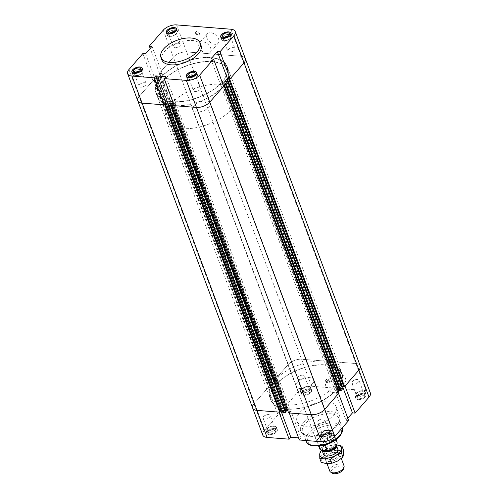 <?xml version="1.0" encoding="UTF-8"?>
<svg xmlns="http://www.w3.org/2000/svg" width="498" height="498" viewBox="0 0 498 498"><rect width="100%" height="100%" fill="white"/><g stroke="black" fill="none" stroke-linecap="round" stroke-linejoin="round"><path stroke-width="0.37" stroke-dasharray="2.49 1.87" d="M335.241 385.384A37.58 18.899 159.5 0 1 298.24 404.258A37.58 18.899 159.5 0 1 269.754 396.128A37.58 18.899 159.5 0 1 298.327 365.264A37.58 18.899 159.5 0 1 340.146 369.809A37.58 18.899 159.5 0 1 335.241 385.384M336.735 389.374A37.58 18.899 159.5 0 1 299.734 408.254A37.58 18.899 159.5 0 1 271.248 400.124A37.58 18.899 159.5 0 1 299.821 369.261A37.58 18.899 159.5 0 1 341.64 373.805A37.58 18.899 159.5 0 1 336.735 389.374M312.601 383.578A9.487 4.775 159.5 0 1 303.257 388.347A9.487 4.775 159.5 0 1 296.061 386.292A9.487 4.775 159.5 0 1 303.276 378.499A9.487 4.775 159.5 0 1 313.84 379.644A9.487 4.775 159.5 0 1 312.601 383.578M299.366 439.995L301.053 438.053L290.944 411.018L287.813 410.769L290.732 410.999L288.616 412.904M286.692 410.676L282.061 410.308L284.981 410.539L282.864 412.444M280.94 410.221L279.036 412.139M301.053 438.053L298.57 437.86M280.667 415.102L270.557 388.06L277.006 380.665L274.33 380.453L288.249 364.48A10.134 5.098 159.5 0 1 301.57 359.22L355.908 363.546A10.134 5.098 159.5 0 1 360.247 365.912A10.134 5.098 -20.5 0 0 355.908 363.546L301.57 359.22A10.134 5.098 -20.5 0 0 288.249 364.48L273.925 380.914L276.869 380.821L274.323 383.74L271.914 383.217L270.296 385.079L273.24 384.985L270.694 387.905L268.285 387.382L253.961 403.816L267.88 387.849L277.99 414.89L280.667 415.102L287.116 407.706L277.006 380.665M287.116 407.706L284.439 407.489L274.33 380.453M270.557 388.06L267.88 387.849M342.394 386.037L345.008 386.081M347.809 418.22L345.992 420.306L335.882 393.264L338.559 393.476M345.992 420.306L348.668 420.517M290.944 411.018L289.257 412.954M277.99 414.89L264.071 430.857A10.134 5.098 -20.5 0 0 262.751 435.059M370.356 392.953A10.134 5.098 -20.5 0 0 366.018 390.588L311.68 386.261A10.134 5.098 -20.5 0 0 298.358 391.521L284.439 407.489M333.38 415.344A20.879 10.502 -20.5 0 0 336.106 406.692A20.879 10.502 -20.5 0 0 312.875 404.171A20.879 10.502 -20.5 0 0 297.001 421.314A20.879 10.502 -20.5 0 0 312.825 425.834A20.879 10.502 -20.5 0 0 333.38 415.344M267.706 431.193A5.503 2.77 -20.5 0 0 266.99 433.478A5.503 2.77 -20.5 0 0 273.109 434.144A5.503 2.77 -20.5 0 0 277.299 429.625A5.503 2.77 -20.5 0 0 273.128 428.429A5.503 2.77 -20.5 0 0 267.706 431.193M302.068 391.77A5.503 2.77 -20.5 0 0 301.346 394.049A5.503 2.77 -20.5 0 0 307.471 394.715A5.503 2.77 -20.5 0 0 311.661 390.195A5.503 2.77 -20.5 0 0 307.484 389.006A5.503 2.77 -20.5 0 0 302.068 391.77M356.524 396.109A5.503 2.77 -20.5 0 0 355.809 398.388A5.503 2.77 -20.5 0 0 361.934 399.054A5.503 2.77 -20.5 0 0 366.117 394.534A5.503 2.77 -20.5 0 0 361.946 393.339A5.503 2.77 -20.5 0 0 356.524 396.109M322.169 435.532A5.503 2.77 -20.5 0 0 321.447 437.81A5.503 2.77 -20.5 0 0 327.572 438.477A5.503 2.77 -20.5 0 0 331.761 433.957A5.503 2.77 -20.5 0 0 327.584 432.768A5.503 2.77 -20.5 0 0 322.169 435.532M326.072 380.846A2.085 1.32 -138.9 0 0 327.622 382.458A2.085 1.32 -138.9 0 0 329.327 382.352A2.085 1.32 -138.9 0 0 328.624 379.98A2.085 1.32 -138.9 0 0 326.184 379.607A2.085 1.32 -138.9 0 0 326.072 380.846M325.686 381.287A2.085 1.32 41.1 0 1 325.792 380.049A2.085 1.32 41.1 0 1 328.238 380.428A2.085 1.32 41.1 0 1 328.941 382.794A2.085 1.32 41.1 0 1 327.236 382.9A2.085 1.32 41.1 0 1 325.686 381.287M333.828 377.291A7.171 4.544 -138.9 0 0 339.163 382.831A7.171 4.544 -138.9 0 0 345.014 382.464A7.171 4.544 -138.9 0 0 342.593 374.328A7.171 4.544 -138.9 0 0 334.202 373.039A7.171 4.544 -138.9 0 0 333.828 377.291M325.91 386.373A7.171 4.544 41.1 0 1 326.283 382.115A7.171 4.544 41.1 0 1 334.681 383.404A7.171 4.544 41.1 0 1 337.102 391.546A7.171 4.544 41.1 0 1 331.245 391.914A7.171 4.544 41.1 0 1 325.91 386.373M224.76 81.666L339.642 388.944L341.734 386.548L338.565 390.183M210.884 58.945L220.994 85.986L222.811 83.901L221.131 85.83L336.013 393.109L338.105 390.712L335.882 393.264M269.686 417.044A3.797 1.911 159.5 0 1 265.951 418.949A3.797 1.911 159.5 0 1 263.075 418.127A3.797 1.911 159.5 0 1 263.567 416.558A3.797 1.911 159.5 0 1 265.098 415.4A3.797 1.911 159.5 0 1 266.866 414.734A3.797 1.911 159.5 0 1 270.184 415.469A3.797 1.911 159.5 0 1 269.686 417.044M267.874 428.23A3.872 1.948 159.5 0 1 271.684 426.282A3.872 1.948 159.5 0 1 274.622 427.122A3.872 1.948 159.5 0 1 271.678 430.303A3.872 1.948 159.5 0 1 267.37 429.83A3.872 1.948 159.5 0 1 267.874 428.23M274.056 428.722A3.797 1.911 159.5 0 1 270.314 430.627A3.797 1.911 159.5 0 1 267.438 429.805A3.797 1.911 159.5 0 1 270.327 426.686A3.797 1.911 159.5 0 1 274.547 427.147A3.797 1.911 159.5 0 1 274.056 428.722M269.02 431.299A3.872 1.948 -20.5 0 0 268.515 432.905A3.872 1.948 -20.5 0 0 272.823 433.372A3.872 1.948 -20.5 0 0 275.768 430.191A3.872 1.948 -20.5 0 0 272.836 429.357A3.872 1.948 -20.5 0 0 269.02 431.299M358.51 381.954A3.797 1.911 159.5 0 1 354.769 383.858A3.797 1.911 159.5 0 1 351.893 383.043A3.797 1.911 159.5 0 1 352.391 381.468A3.797 1.911 159.5 0 1 353.916 380.31A3.797 1.911 159.5 0 1 355.684 379.65A3.797 1.911 159.5 0 1 359.002 380.379A3.797 1.911 159.5 0 1 358.51 381.954M356.693 393.14A3.872 1.948 159.5 0 1 360.508 391.191A3.872 1.948 159.5 0 1 363.44 392.032A3.872 1.948 159.5 0 1 360.496 395.213A3.872 1.948 159.5 0 1 356.188 394.746A3.872 1.948 159.5 0 1 356.693 393.14M362.874 393.632A3.797 1.911 159.5 0 1 359.139 395.537A3.797 1.911 159.5 0 1 356.257 394.715A3.797 1.911 159.5 0 1 359.145 391.596A3.797 1.911 159.5 0 1 363.372 392.057A3.797 1.911 159.5 0 1 362.874 393.632M357.844 396.209A3.872 1.948 -20.5 0 0 357.34 397.815A3.872 1.948 -20.5 0 0 361.648 398.282A3.872 1.948 -20.5 0 0 364.592 395.101A3.872 1.948 -20.5 0 0 361.654 394.267A3.872 1.948 -20.5 0 0 357.844 396.209M304.048 377.615A3.797 1.911 159.5 0 1 300.313 379.526A3.797 1.911 159.5 0 1 297.431 378.704A3.797 1.911 159.5 0 1 297.929 377.129A3.797 1.911 159.5 0 1 299.46 375.971A3.797 1.911 159.5 0 1 301.222 375.311A3.797 1.911 159.5 0 1 304.546 376.046A3.797 1.911 159.5 0 1 304.048 377.615M302.236 388.801A3.872 1.948 159.5 0 1 306.046 386.859A3.872 1.948 159.5 0 1 308.978 387.693A3.872 1.948 159.5 0 1 306.033 390.874A3.872 1.948 159.5 0 1 301.726 390.407A3.872 1.948 159.5 0 1 302.236 388.801M308.411 389.293A3.797 1.911 159.5 0 1 304.676 391.204A3.797 1.911 159.5 0 1 301.8 390.382A3.797 1.911 159.5 0 1 304.683 387.263A3.797 1.911 159.5 0 1 308.909 387.718A3.797 1.911 159.5 0 1 308.411 389.293M303.382 391.876A3.872 1.948 -20.5 0 0 302.877 393.476A3.872 1.948 -20.5 0 0 307.185 393.949A3.872 1.948 -20.5 0 0 310.13 390.768A3.872 1.948 -20.5 0 0 307.191 389.928A3.872 1.948 -20.5 0 0 303.382 391.876M324.148 421.383A3.797 1.911 159.5 0 1 320.413 423.288A3.797 1.911 159.5 0 1 317.531 422.466A3.797 1.911 159.5 0 1 318.029 420.891A3.797 1.911 159.5 0 1 319.56 419.733A3.797 1.911 159.5 0 1 321.322 419.073A3.797 1.911 159.5 0 1 324.646 419.808A3.797 1.911 159.5 0 1 324.148 421.383M322.337 432.563A3.872 1.948 159.5 0 1 326.146 430.621A3.872 1.948 159.5 0 1 329.078 431.455A3.872 1.948 159.5 0 1 326.134 434.636A3.872 1.948 159.5 0 1 321.826 434.169A3.872 1.948 159.5 0 1 322.337 432.563M328.512 433.055A3.797 1.911 159.5 0 1 324.777 434.966A3.797 1.911 159.5 0 1 321.901 434.144A3.797 1.911 159.5 0 1 324.783 431.025A3.797 1.911 159.5 0 1 329.01 431.486A3.797 1.911 159.5 0 1 328.512 433.055M323.482 435.638A3.872 1.948 -20.5 0 0 322.978 437.244A3.872 1.948 -20.5 0 0 327.286 437.711A3.872 1.948 -20.5 0 0 330.23 434.53A3.872 1.948 -20.5 0 0 327.292 433.69A3.872 1.948 -20.5 0 0 323.482 435.638M321.403 433.086A5.316 2.671 159.5 0 1 326.632 430.415A5.316 2.671 159.5 0 1 330.66 431.567A5.316 2.671 159.5 0 1 326.62 435.931A5.316 2.671 159.5 0 1 320.706 435.289A5.316 2.671 159.5 0 1 321.403 433.086M322.318 435.545A5.316 2.671 159.5 0 1 327.553 432.874A5.316 2.671 159.5 0 1 331.581 434.026A5.316 2.671 159.5 0 1 327.541 438.389A5.316 2.671 159.5 0 1 321.627 437.748A5.316 2.671 159.5 0 1 322.318 435.545M321.247 433.073A5.503 2.77 159.5 0 1 326.669 430.309A5.503 2.77 159.5 0 1 330.84 431.498A5.503 2.77 159.5 0 1 326.657 436.024A5.503 2.77 159.5 0 1 320.531 435.358A5.503 2.77 159.5 0 1 321.247 433.073M355.759 393.663A5.316 2.671 159.5 0 1 360.994 390.992A5.316 2.671 159.5 0 1 365.022 392.138A5.316 2.671 159.5 0 1 360.982 396.508A5.316 2.671 159.5 0 1 355.068 395.86A5.316 2.671 159.5 0 1 355.759 393.663M356.68 396.122A5.316 2.671 159.5 0 1 361.915 393.451A5.316 2.671 159.5 0 1 365.943 394.597A5.316 2.671 159.5 0 1 361.903 398.966A5.316 2.671 159.5 0 1 355.989 398.319A5.316 2.671 159.5 0 1 356.68 396.122M355.609 393.65A5.503 2.77 159.5 0 1 361.025 390.88A5.503 2.77 159.5 0 1 365.202 392.075A5.503 2.77 159.5 0 1 361.013 396.595A5.503 2.77 159.5 0 1 354.887 395.929A5.503 2.77 159.5 0 1 355.609 393.65M301.302 389.324A5.316 2.671 159.5 0 1 306.531 386.653A5.316 2.671 159.5 0 1 310.559 387.805A5.316 2.671 159.5 0 1 306.519 392.169A5.316 2.671 159.5 0 1 300.605 391.528A5.316 2.671 159.5 0 1 301.302 389.324M302.218 391.783A5.316 2.671 159.5 0 1 307.453 389.112A5.316 2.671 159.5 0 1 311.48 390.264A5.316 2.671 159.5 0 1 307.44 394.628A5.316 2.671 159.5 0 1 301.527 393.986A5.316 2.671 159.5 0 1 302.218 391.783M301.147 389.312A5.503 2.77 159.5 0 1 306.569 386.548A5.503 2.77 159.5 0 1 310.74 387.737A5.503 2.77 159.5 0 1 306.556 392.256A5.503 2.77 159.5 0 1 300.431 391.59A5.503 2.77 159.5 0 1 301.147 389.312M266.94 428.747A5.316 2.671 159.5 0 1 272.169 426.083A5.316 2.671 159.5 0 1 276.203 427.228A5.316 2.671 159.5 0 1 272.157 431.592A5.316 2.671 159.5 0 1 266.243 430.951A5.316 2.671 159.5 0 1 266.94 428.747M267.862 431.206A5.316 2.671 159.5 0 1 273.091 428.535A5.316 2.671 159.5 0 1 277.118 429.687A5.316 2.671 159.5 0 1 273.078 434.051A5.316 2.671 159.5 0 1 267.165 433.409A5.316 2.671 159.5 0 1 267.862 431.206M266.785 428.741A5.503 2.77 159.5 0 1 272.207 425.971A5.503 2.77 159.5 0 1 276.378 427.166A5.503 2.77 159.5 0 1 272.194 431.685A5.503 2.77 159.5 0 1 266.069 431.019A5.503 2.77 159.5 0 1 266.785 428.741M332.247 436.124A9.487 4.775 -20.5 0 0 333.486 432.189A9.487 4.775 -20.5 0 0 326.29 430.135A9.487 4.775 -20.5 0 0 316.946 434.903A9.487 4.775 -20.5 0 0 315.707 438.838A9.487 4.775 -20.5 0 0 322.903 440.892A9.487 4.775 -20.5 0 0 332.247 436.124M337.059 425.18A20.879 10.502 -20.5 0 0 338.273 423.617A20.879 10.502 -20.5 0 0 339.785 416.527A20.879 10.502 -20.5 0 0 316.554 414A20.879 10.502 -20.5 0 0 300.674 431.15A20.879 10.502 -20.5 0 0 306.469 435.507A20.879 10.502 -20.5 0 0 337.059 425.18M336.293 426.307A19.36 9.736 -20.5 0 0 337.42 424.862A19.36 9.736 -20.5 0 0 338.821 418.289A19.36 9.736 -20.5 0 0 317.282 415.948A19.36 9.736 -20.5 0 0 302.56 431.847A19.36 9.736 -20.5 0 0 307.932 435.887A19.36 9.736 -20.5 0 0 336.293 426.307M222.152 82.12A37.96 19.092 159.5 0 1 184.783 101.194A37.96 19.092 159.5 0 1 156.005 92.983A37.96 19.092 159.5 0 1 184.87 61.802A37.96 19.092 159.5 0 1 227.113 66.396A37.96 19.092 159.5 0 1 222.152 82.12M337.04 389.399A37.96 19.092 -20.5 0 0 341.995 373.668A37.96 19.092 -20.5 0 0 313.217 365.457A37.96 19.092 -20.5 0 0 275.848 384.531A37.96 19.092 -20.5 0 0 270.887 400.255A37.96 19.092 -20.5 0 0 299.665 408.472A37.96 19.092 -20.5 0 0 337.04 389.399M142.882 53.529L152.992 80.57L139.079 96.544L153.403 80.103L155.806 80.632L158.358 77.707L273.24 384.985M155.806 80.632L270.694 387.905M174.163 105.122L175.844 103.721L290.732 410.999M175.844 103.721L173.572 103.54L176.062 103.74L165.952 76.698M229.049 78.883L343.937 386.162L343.664 386.473M343.539 386.131L343.937 386.162M221.131 85.83L222.874 85.967L337.762 393.246L336.013 393.109M222.874 85.967L223.141 85.662L338.03 392.941L337.762 393.246M223.141 85.662L223.478 85.687M338.964 393.009L338.03 392.941M174.319 104.947L289.201 412.226M174.748 104.985L289.631 412.263M170.092 103.26L284.981 410.539M164.956 104.207L279.839 411.479L280.131 411.149M280.268 411.516L279.839 411.479M128.97 69.502L253.961 403.816A10.134 5.098 -20.5 0 0 252.642 408.018M153.403 80.103L268.285 387.382M154.336 80.178L269.219 387.456M154.063 80.489L268.951 387.768M158.358 77.707L155.407 77.8L157.032 75.945L159.435 76.468L274.323 383.74M159.435 76.468L161.987 73.542L276.869 380.821M161.987 73.542L160.238 73.405L275.126 380.677M160.238 73.405L159.97 73.71L274.859 380.989M159.97 73.71L159.036 73.642L273.925 380.914M159.036 73.642L173.36 57.202A10.134 5.098 159.5 0 1 186.682 51.941L241.02 56.268A10.134 5.098 159.5 0 1 245.358 58.633A10.134 5.098 -20.5 0 0 241.02 56.268L186.682 51.941A10.134 5.098 -20.5 0 0 173.36 57.202L159.441 73.175L150.191 48.431M225.42 83.048L340.308 390.326L340.041 390.631M339.91 390.295L340.308 390.326M226.503 81.809L341.391 389.081L339.642 388.944M226.771 81.498L341.659 388.776L341.391 389.081M342.593 388.851L341.659 388.776M168.567 104.493L283.449 411.771M168.996 104.524L283.879 411.802M170.708 104.661L285.591 411.939L285.883 411.603M286.02 411.971L285.591 411.939M157.692 76.325L272.58 383.603M157.959 76.013L272.848 383.292M156.609 77.57L271.497 384.842M156.341 77.875L271.229 385.153M155.407 77.8L270.296 385.079M271.914 383.217L157.032 75.945M162.759 81.267A37.58 18.899 -20.5 0 0 157.854 96.842A37.58 18.899 -20.5 0 0 199.673 101.387A37.58 18.899 -20.5 0 0 228.246 70.523A37.58 18.899 -20.5 0 0 199.76 62.387A37.58 18.899 -20.5 0 0 162.759 81.267M161.265 77.277A37.58 18.899 -20.5 0 0 156.36 92.846A37.58 18.899 -20.5 0 0 198.179 97.39A37.58 18.899 -20.5 0 0 226.752 66.527A37.58 18.899 -20.5 0 0 198.266 58.397A37.58 18.899 -20.5 0 0 161.265 77.277M152.008 46.345L162.118 73.387L155.675 80.782L145.559 53.747M162.118 73.387L159.441 73.175M152.992 80.57L155.675 80.782M220.994 85.986L223.67 86.198M174.368 105.676L176.062 103.74M139.079 96.544A10.134 5.098 -20.5 0 0 137.753 100.739M161.894 59.959A20.879 10.502 159.5 0 1 177.767 42.809A20.879 10.502 159.5 0 1 200.999 45.337M196.019 33.005A2.085 1.32 -138.9 0 0 197.575 34.623A2.085 1.32 -138.9 0 0 199.275 34.511A2.085 1.32 -138.9 0 0 198.571 32.146A2.085 1.32 -138.9 0 0 196.131 31.772A2.085 1.32 -138.9 0 0 196.019 33.005M195.633 33.453A2.085 1.32 41.1 0 1 195.745 32.214A2.085 1.32 41.1 0 1 198.185 32.588A2.085 1.32 41.1 0 1 198.889 34.953A2.085 1.32 41.1 0 1 197.189 35.065A2.085 1.32 41.1 0 1 195.633 33.453M206.994 38.053A7.171 4.544 -138.9 0 0 212.329 43.6A7.171 4.544 -138.9 0 0 218.18 43.226A7.171 4.544 -138.9 0 0 215.759 35.09A7.171 4.544 -138.9 0 0 207.367 33.802A7.171 4.544 -138.9 0 0 206.994 38.053M199.076 47.136A7.171 4.544 41.1 0 1 199.449 42.884A7.171 4.544 41.1 0 1 207.84 44.173A7.171 4.544 41.1 0 1 210.268 52.309A7.171 4.544 41.1 0 1 204.41 52.676A7.171 4.544 41.1 0 1 199.076 47.136M139.49 84.697A3.797 1.911 159.5 0 1 143.231 82.793A3.797 1.911 159.5 0 1 146.107 83.608A3.797 1.911 159.5 0 1 144.084 86.341A3.797 1.911 159.5 0 1 142.316 87.001A3.797 1.911 159.5 0 1 138.998 86.272A3.797 1.911 159.5 0 1 139.49 84.697M139.565 70.996A3.872 1.948 159.5 0 1 141.812 71.905A3.872 1.948 159.5 0 1 138.867 75.086A3.872 1.948 159.5 0 1 134.56 74.619A3.872 1.948 159.5 0 1 135.064 73.013A3.872 1.948 159.5 0 1 135.655 72.459M139.508 71.04A3.797 1.911 159.5 0 1 141.743 71.936A3.797 1.911 159.5 0 1 141.245 73.505A3.797 1.911 159.5 0 1 137.51 75.416A3.797 1.911 159.5 0 1 134.628 74.594A3.797 1.911 159.5 0 1 135.126 73.019A3.797 1.911 159.5 0 1 135.73 72.453M228.314 49.607A3.797 1.911 159.5 0 1 232.049 47.702A3.797 1.911 159.5 0 1 234.925 48.524A3.797 1.911 159.5 0 1 232.902 51.25A3.797 1.911 159.5 0 1 231.134 51.917A3.797 1.911 159.5 0 1 227.816 51.182A3.797 1.911 159.5 0 1 228.314 49.607M228.389 35.906A3.872 1.948 159.5 0 1 230.63 36.821A3.872 1.948 159.5 0 1 227.686 39.996A3.872 1.948 159.5 0 1 223.378 39.529A3.872 1.948 159.5 0 1 223.888 37.929A3.872 1.948 159.5 0 1 224.48 37.369M228.327 35.956A3.797 1.911 159.5 0 1 230.562 36.846A3.797 1.911 159.5 0 1 230.064 38.421A3.797 1.911 159.5 0 1 226.329 40.326A3.797 1.911 159.5 0 1 223.453 39.504A3.797 1.911 159.5 0 1 223.944 37.929A3.797 1.911 159.5 0 1 224.554 37.362M173.852 45.268A3.797 1.911 159.5 0 1 177.587 43.363A3.797 1.911 159.5 0 1 180.469 44.185A3.797 1.911 159.5 0 1 178.44 46.918A3.797 1.911 159.5 0 1 176.678 47.578A3.797 1.911 159.5 0 1 173.354 46.843A3.797 1.911 159.5 0 1 173.852 45.268M173.927 31.573A3.872 1.948 159.5 0 1 176.174 32.482A3.872 1.948 159.5 0 1 173.229 35.663A3.872 1.948 159.5 0 1 168.922 35.196A3.872 1.948 159.5 0 1 169.426 33.59A3.872 1.948 159.5 0 1 170.017 33.03M173.864 31.617A3.797 1.911 159.5 0 1 176.099 32.507A3.797 1.911 159.5 0 1 175.607 34.082A3.797 1.911 159.5 0 1 171.866 35.987A3.797 1.911 159.5 0 1 168.99 35.165A3.797 1.911 159.5 0 1 169.488 33.596A3.797 1.911 159.5 0 1 170.092 33.03M193.952 89.036A3.797 1.911 159.5 0 1 197.687 87.125A3.797 1.911 159.5 0 1 200.57 87.947A3.797 1.911 159.5 0 1 198.54 90.68A3.797 1.911 159.5 0 1 196.778 91.339A3.797 1.911 159.5 0 1 193.454 90.605A3.797 1.911 159.5 0 1 193.952 89.036M194.027 75.335A3.872 1.948 159.5 0 1 196.274 76.244A3.872 1.948 159.5 0 1 193.33 79.425A3.872 1.948 159.5 0 1 189.022 78.958A3.872 1.948 159.5 0 1 189.526 77.352A3.872 1.948 159.5 0 1 190.118 76.798M193.965 75.379A3.797 1.911 159.5 0 1 196.2 76.269A3.797 1.911 159.5 0 1 195.708 77.844A3.797 1.911 159.5 0 1 191.967 79.748A3.797 1.911 159.5 0 1 189.091 78.927A3.797 1.911 159.5 0 1 189.589 77.358A3.797 1.911 159.5 0 1 190.192 76.792M188.132 76.642A5.316 2.671 159.5 0 1 193.367 73.978A5.316 2.671 159.5 0 1 197.395 75.123A5.316 2.671 159.5 0 1 193.355 79.487A5.316 2.671 159.5 0 1 187.441 78.846A5.316 2.671 159.5 0 1 188.132 76.642M187.983 76.63A5.503 2.77 159.5 0 1 193.398 73.866A5.503 2.77 159.5 0 1 197.569 75.061A5.503 2.77 159.5 0 1 193.386 79.58A5.503 2.77 159.5 0 1 187.26 78.914A5.503 2.77 159.5 0 1 187.983 76.63M222.494 37.219A5.316 2.671 159.5 0 1 227.723 34.549A5.316 2.671 159.5 0 1 231.757 35.7A5.316 2.671 159.5 0 1 227.711 40.064A5.316 2.671 159.5 0 1 221.797 39.423A5.316 2.671 159.5 0 1 222.494 37.219M222.338 37.207A5.503 2.77 159.5 0 1 227.76 34.443A5.503 2.77 159.5 0 1 231.931 35.632A5.503 2.77 159.5 0 1 227.748 40.151A5.503 2.77 159.5 0 1 221.622 39.485A5.503 2.77 159.5 0 1 222.338 37.207M168.031 32.88A5.316 2.671 159.5 0 1 173.267 30.21A5.316 2.671 159.5 0 1 177.294 31.362A5.316 2.671 159.5 0 1 173.254 35.725A5.316 2.671 159.5 0 1 167.34 35.084A5.316 2.671 159.5 0 1 168.031 32.88M167.882 32.868A5.503 2.77 159.5 0 1 173.298 30.104A5.503 2.77 159.5 0 1 177.469 31.293A5.503 2.77 159.5 0 1 173.285 35.819A5.503 2.77 159.5 0 1 167.16 35.153A5.503 2.77 159.5 0 1 167.882 32.868M133.669 72.31A5.316 2.671 159.5 0 1 138.905 69.639A5.316 2.671 159.5 0 1 142.932 70.791A5.316 2.671 159.5 0 1 138.892 75.154A5.316 2.671 159.5 0 1 132.978 74.507A5.316 2.671 159.5 0 1 133.669 72.31M133.52 72.297A5.503 2.77 159.5 0 1 138.936 69.533A5.503 2.77 159.5 0 1 143.113 70.722A5.503 2.77 159.5 0 1 138.923 75.242A5.503 2.77 159.5 0 1 132.798 74.576A5.503 2.77 159.5 0 1 133.52 72.297M343.576 468.817A6.493 3.268 -20.5 0 0 340.769 466.14A6.493 3.268 -20.5 0 0 333.162 468.624A6.493 3.268 -20.5 0 0 332.116 473.1M329.776 471.052A7.595 3.816 159.5 0 1 332.82 466.178A7.595 3.816 159.5 0 1 340.75 463.962A7.595 3.816 159.5 0 1 344 465.736M321.926 450.055A7.595 3.816 159.5 0 1 325.045 445.206A7.595 3.816 159.5 0 1 332.919 443.027A7.595 3.816 159.5 0 1 336.169 444.801A7.595 3.816 159.5 0 1 336.287 445.28M335.49 446.252A7.022 3.53 -20.5 0 0 335.54 444.733A7.022 3.53 -20.5 0 0 332.533 443.096A7.022 3.53 -20.5 0 0 325.2 445.137A7.022 3.53 -20.5 0 0 322.387 449.65A7.022 3.53 -20.5 0 0 322.636 450.111M319.299 446.14L318.77 444.733L324.242 445.243M318.77 444.733L325.368 445.262M333.865 435.513L330.884 434.256L327.267 434.991L333.865 435.513L335.82 440.736L329.222 440.213A9.3 4.675 -20.5 0 0 319.56 448.605M327.267 434.991L329.222 440.213M336.984 442.087A9.3 4.675 -20.5 0 0 335.82 440.736M330.703 433.777A9.3 4.675 -20.5 0 0 320.992 436.485A9.3 4.675 -20.5 0 0 317.263 442.461A9.3 4.675 -20.5 0 0 318.322 443.743A9.3 4.675 -20.5 0 0 327.609 443.581A9.3 4.675 -20.5 0 0 334.731 437.605A9.3 4.675 -20.5 0 0 334.687 435.943A9.3 4.675 -20.5 0 0 330.703 433.777M331.842 441.247A7.022 3.53 -20.5 0 0 324.509 443.295A7.022 3.53 -20.5 0 0 321.696 447.808A7.022 3.53 -20.5 0 0 329.508 448.654A7.022 3.53 -20.5 0 0 334.849 442.89A7.022 3.53 -20.5 0 0 331.842 441.247M330.703 433.397A9.487 4.775 -20.5 0 0 320.793 436.167A9.487 4.775 -20.5 0 0 316.983 442.261A9.487 4.775 -20.5 0 0 318.066 443.569A9.487 4.775 -20.5 0 0 327.547 443.407A9.487 4.775 -20.5 0 0 334.805 437.306A9.487 4.775 -20.5 0 0 334.762 435.613A9.487 4.775 -20.5 0 0 330.703 433.397M206.377 100.882A9.487 4.775 -20.5 0 0 196.467 103.646A9.487 4.775 -20.5 0 0 192.664 109.741A9.487 4.775 -20.5 0 0 203.221 110.892A9.487 4.775 -20.5 0 0 210.442 103.098A9.487 4.775 -20.5 0 0 206.377 100.882M220.857 84.268A37.96 19.092 -20.5 0 0 181.216 95.336A37.96 19.092 -20.5 0 0 165.996 119.713A37.96 19.092 -20.5 0 0 208.239 124.301A37.96 19.092 -20.5 0 0 237.104 93.126A37.96 19.092 -20.5 0 0 220.857 84.268M212.353 61.534A37.96 19.092 -20.5 0 0 172.713 72.596A37.96 19.092 -20.5 0 0 157.499 96.973A37.96 19.092 -20.5 0 0 199.735 101.567A37.96 19.092 -20.5 0 0 228.601 70.386A37.96 19.092 -20.5 0 0 212.353 61.534M325.35 451.823A6.835 3.436 159.5 0 1 332.079 448.387A6.835 3.436 159.5 0 1 337.258 449.868A6.835 3.436 159.5 0 1 336.76 452.19A6.835 3.436 159.5 0 1 326.352 456.081A6.835 3.436 159.5 0 1 324.459 454.655A6.835 3.436 159.5 0 1 325.35 451.823M337.376 448.032A7.781 3.916 -20.5 0 0 331.145 447.241A7.781 3.916 -20.5 0 0 324.298 450.995A7.781 3.916 -20.5 0 0 323.158 453.348M326.8 455.701A6.835 3.436 159.5 0 1 337.221 452.445A6.835 3.436 159.5 0 1 338.708 453.746A6.835 3.436 159.5 0 1 337.812 456.579A6.835 3.436 159.5 0 1 331.089 460.009A6.835 3.436 159.5 0 1 325.91 458.534A6.835 3.436 159.5 0 1 326.178 456.573A6.835 3.436 159.5 0 1 326.8 455.701M321.889 450.049L325.518 447.534L331.369 445.249L336.555 444.863A11.386 5.727 -20.5 0 0 336.362 444.845A11.386 5.727 -20.5 0 0 325.518 447.534A11.386 5.727 -20.5 0 0 321.963 450.155M338.908 457.525A7.781 3.916 -20.5 0 0 338.229 452.819A7.781 3.916 -20.5 0 0 325.655 457.525A7.781 3.916 -20.5 0 0 329.39 461.59A7.781 3.916 -20.5 0 0 338.908 457.525M343.483 454.332A11.386 5.727 159.5 0 1 337.694 460.98A11.386 5.727 159.5 0 1 326.844 463.669A11.386 5.727 159.5 0 1 321.795 459.71A11.386 5.727 159.5 0 1 327.584 453.068A11.386 5.727 159.5 0 1 338.428 450.379A11.386 5.727 159.5 0 1 343.483 454.332M343.421 449.974L338.428 450.379L332.82 449.134L327.584 453.068L321.733 455.359L321.795 459.71L321.241 462.424M320.276 451.474L321.733 455.359M331.369 445.249L332.82 449.134M253.961 403.816L264.071 430.857M163.251 30.166L298.358 391.521M176.572 24.9L311.68 386.261M366.018 390.588L230.91 29.226M338.976 436.659A17.841 8.976 -20.5 0 0 325.262 425.927A17.841 8.976 -20.5 0 0 309.551 443.955A17.841 8.976 -20.5 0 0 338.976 436.659M338.821 418.289L342.356 427.757A19.36 9.736 -20.5 0 0 342.269 427.508A19.36 9.736 -20.5 0 0 320.724 425.161A19.36 9.736 -20.5 0 0 306.002 441.066M341.64 373.805L340.146 369.809M271.248 400.124L269.754 396.128M329.327 382.352L328.941 382.794M326.184 379.607L325.792 380.049M345.014 382.464L337.102 391.546M334.202 373.039L326.283 382.115M265.098 415.4L266.866 414.734M268.515 432.905L267.37 429.83M275.768 430.191L274.622 427.122M267.438 429.805L263.075 418.127M274.547 427.147L270.184 415.469M353.916 380.31L355.684 379.65M357.34 397.815L356.188 394.746M364.592 395.107L363.44 392.032M356.257 394.715L351.893 383.043M363.372 392.057L359.002 380.379M299.46 375.971L301.222 375.311M302.877 393.476L301.726 390.407M310.13 390.768L308.978 387.693M301.8 390.382L297.431 378.704M308.909 387.718L304.546 376.046M319.56 419.733L321.322 419.073M322.978 437.244L321.826 434.169M330.23 434.53L329.078 431.455M321.901 434.144L317.531 422.466M329.01 431.486L324.646 419.808M331.581 434.026L330.66 431.567M321.627 437.748L320.706 435.289M331.761 433.957L330.84 431.498M321.447 437.81L320.531 435.358M365.943 394.597L365.022 392.138M355.989 398.319L355.068 395.86M366.117 394.534L365.202 392.075M355.809 398.388L354.887 395.929M311.48 390.264L310.559 387.805M301.527 393.986L300.605 391.528M311.661 390.195L310.74 387.737M301.346 394.049L300.431 391.59M277.118 429.687L276.203 427.228M267.165 433.409L266.243 430.951M277.299 429.625L276.378 427.166M266.99 433.478L266.069 431.019M296.061 386.292L315.707 438.838M313.84 379.644L333.486 432.189M337.42 424.862L338.273 423.617M307.932 435.887L306.469 435.507M339.785 416.527L336.106 406.692M300.674 431.15L297.001 421.314M305.797 440.506L302.56 431.847M156.005 92.977L270.887 400.255M227.113 66.396L341.995 373.674M156.36 92.846L157.854 96.842M226.752 66.527L228.246 70.523M199.275 34.511L198.889 34.953M196.131 31.772L195.745 32.214M218.18 43.226L210.268 52.309M207.367 33.802L199.449 42.884M142.316 87.001L144.084 86.341M133.408 71.544L134.56 74.619M140.66 68.836L141.812 71.905M134.628 74.594L138.998 86.272M141.743 71.936L146.107 83.608M231.134 51.917L232.902 51.25M222.233 36.46L223.378 39.529M229.485 33.746L230.63 36.821M223.453 39.504L227.816 51.182M230.562 36.846L234.925 48.524M176.678 47.578L178.44 46.918M167.77 32.121L168.922 35.196M175.022 29.407L176.174 32.482M168.99 35.165L173.354 46.843M176.099 32.507L180.469 44.185M196.778 91.339L198.54 90.68M187.871 75.883L189.022 78.958M195.123 73.175L196.274 76.244M189.091 78.927L193.454 90.605M196.2 76.269L200.57 87.947M197.395 75.123L196.729 73.343M187.441 78.846L186.775 77.066M197.569 75.061L196.654 72.602M187.26 78.914L186.339 76.455M231.757 35.7L231.084 33.914M221.797 39.423L221.131 37.636M231.931 35.632L231.01 33.173M221.622 39.485L220.701 37.026M177.294 31.362L176.628 29.581M167.34 35.084L166.674 33.304M177.469 31.293L176.553 28.834M167.16 35.153L166.239 32.694M142.932 70.791L142.266 69.004M132.978 74.507L132.312 72.727M143.113 70.722L142.191 68.263M132.798 74.576L131.883 72.117M341.292 458.49L337.98 449.638M336.331 445.218L336.169 444.801M327.024 463.682L323.762 454.954M336.082 439.684L334.687 435.943M318.664 446.196L317.263 442.461M335.54 444.733L334.849 442.89M322.387 449.65L321.696 447.808M334.762 435.613L210.442 103.098M316.983 442.261L192.664 109.741M237.104 93.126L228.601 70.386M165.996 119.713L157.499 96.973M336.76 452.19L337.295 451.412M326.352 456.081L325.443 455.844M338.708 453.746L337.258 449.868M324.459 454.655L325.91 458.534M338.229 452.819L337.221 452.445M325.655 457.519L326.178 456.573"/><path stroke-width="0.75" d="M287.813 410.769L286.692 410.676L287.813 410.769M282.061 410.308L280.94 410.221L282.061 410.308M298.57 437.86L290.838 437.244L280.797 410.383M223.478 85.687L224.075 85.737L209.751 102.171L223.67 86.198L213.561 59.156L210.884 58.945L217.333 51.549L220.01 51.761L230.12 78.802L244.039 62.829A10.134 5.098 -20.5 0 0 245.358 58.633A10.134 5.098 159.5 0 1 244.039 62.829L229.715 79.269L344.597 386.541L358.921 370.107A10.134 5.098 -20.5 0 0 360.247 365.912A10.134 5.098 159.5 0 1 358.921 370.107L345.008 386.081L355.118 413.122L352.441 412.904L342.394 386.037M348.668 420.517L338.559 393.476L324.64 409.449A10.134 5.098 159.5 0 1 311.318 414.71L289.257 412.954L299.366 439.995L321.428 441.751A10.134 5.098 -20.5 0 0 334.749 436.485L348.668 420.517M290.838 437.244L289.145 439.18L279.036 412.139L256.98 410.383A10.134 5.098 159.5 0 1 252.642 408.018A10.134 5.098 159.5 0 1 253.961 403.816M355.118 413.122L369.03 397.149A10.134 5.098 -20.5 0 0 370.356 392.953L235.249 31.592A10.134 5.098 159.5 0 1 233.929 35.794L220.01 51.761M352.441 412.904L347.809 418.22M165.84 102.924L164.153 104.86L154.044 77.825L155.731 75.883L165.84 102.924L173.572 103.54L171.804 103.397L170.546 105.371L167.975 105.165L170.092 103.26L166.052 102.943L164.794 104.916L142.092 103.105L256.98 410.383A10.134 5.098 -20.5 0 1 252.642 408.018L262.751 435.059A10.134 5.098 -20.5 0 0 267.09 437.425L289.145 439.18M229.715 79.269L227.306 78.746L342.194 386.018L341.734 386.548L342.194 386.018L343.539 386.131M227.306 78.746L224.76 81.666L227.704 81.572L226.086 83.434L223.677 82.911L338.565 390.183L338.105 390.712L338.565 390.183L339.91 390.295M171.804 103.397L286.692 410.676L285.883 411.603M228.781 79.194L343.664 386.473L344.597 386.541M223.677 82.911L227.443 78.591L217.333 51.549M224.075 85.737L338.964 393.009L324.64 409.449L334.749 436.485M213.561 59.156L199.642 75.13L209.751 102.171A10.134 5.098 159.5 0 1 196.43 107.431L173.727 105.626L288.616 412.904L311.318 414.71A10.134 5.098 -20.5 0 0 324.64 409.449L209.751 102.171A10.134 5.098 -20.5 0 1 196.43 107.431L321.428 441.751M173.727 105.626L174.163 105.122M166.052 102.943L280.94 410.221L280.131 411.149M165.386 104.238L280.268 411.516L279.683 412.188L164.794 104.916M267.09 437.425L256.98 410.383L279.683 412.188M252.642 408.018L137.753 100.739A10.134 5.098 -20.5 0 0 142.092 103.105A10.134 5.098 159.5 0 1 137.753 100.739A10.134 5.098 159.5 0 1 139.079 96.544M225.152 83.359L340.041 390.631L340.968 390.706L342.593 388.851L227.704 81.572M226.086 83.434L340.968 390.706M167.975 105.165L282.864 412.444L285.435 412.649L170.546 105.371M171.138 104.698L286.02 411.971L285.435 412.649M150.191 48.431L149.332 46.133L152.008 46.345L145.559 53.747L142.882 53.529L128.97 69.502A10.134 5.098 159.5 0 0 127.644 73.698A10.134 5.098 159.5 0 0 131.982 76.063L142.092 103.105L164.153 104.86M230.12 78.802L227.443 78.591M155.731 75.883L165.952 76.698L164.259 78.634L174.368 105.676L196.43 107.431L186.32 80.39L164.259 78.634M149.332 46.133L163.251 30.166A10.134 5.098 159.5 0 1 176.572 24.9L230.91 29.226A10.134 5.098 159.5 0 1 235.249 31.592M154.044 77.825L131.982 76.063M199.642 75.13A10.134 5.098 159.5 0 1 186.32 80.39M200.084 42.878L200.999 45.337A20.879 10.502 159.5 0 1 198.272 53.983A20.879 10.502 159.5 0 1 177.718 64.472A20.879 10.502 159.5 0 1 161.894 59.959L160.972 57.5A20.879 10.502 -20.5 0 0 176.802 62.013A20.879 10.502 -20.5 0 0 197.357 51.531A20.879 10.502 -20.5 0 0 200.084 42.878A20.879 10.502 -20.5 0 0 176.852 40.35A20.879 10.502 -20.5 0 0 160.972 57.5M132.599 69.838A5.503 2.77 159.5 0 1 138.021 67.074A5.503 2.77 159.5 0 1 142.191 68.263A5.503 2.77 159.5 0 1 138.008 72.783A5.503 2.77 159.5 0 1 131.883 72.117A5.503 2.77 159.5 0 1 132.599 69.838M166.961 30.409A5.503 2.77 159.5 0 1 172.376 27.645A5.503 2.77 159.5 0 1 176.553 28.834A5.503 2.77 159.5 0 1 172.364 33.36A5.503 2.77 159.5 0 1 166.239 32.694A5.503 2.77 159.5 0 1 166.961 30.409M221.423 34.748A5.503 2.77 159.5 0 1 226.839 31.984A5.503 2.77 159.5 0 1 231.01 33.173A5.503 2.77 159.5 0 1 226.827 37.692A5.503 2.77 159.5 0 1 220.701 37.026A5.503 2.77 159.5 0 1 221.423 34.748M187.061 74.177A5.503 2.77 159.5 0 1 192.477 71.407A5.503 2.77 159.5 0 1 196.654 72.602A5.503 2.77 159.5 0 1 192.465 77.122A5.503 2.77 159.5 0 1 186.339 76.455A5.503 2.77 159.5 0 1 187.061 74.177M135.655 72.459A3.872 1.948 159.5 0 1 139.565 70.996M135.73 72.453A3.797 1.911 159.5 0 1 139.508 71.04M133.918 69.944A3.872 1.948 159.5 0 1 137.728 67.996A3.872 1.948 159.5 0 1 140.66 68.836A3.872 1.948 159.5 0 1 137.716 72.017A3.872 1.948 159.5 0 1 133.408 71.544A3.872 1.948 159.5 0 1 133.918 69.944M224.48 37.369A3.872 1.948 159.5 0 1 228.389 35.906M224.554 37.362A3.797 1.911 159.5 0 1 228.327 35.956M222.737 34.854A3.872 1.948 159.5 0 1 226.546 32.905A3.872 1.948 159.5 0 1 229.485 33.746A3.872 1.948 159.5 0 1 226.54 36.927A3.872 1.948 159.5 0 1 222.233 36.46A3.872 1.948 159.5 0 1 222.737 34.854M170.017 33.03A3.872 1.948 159.5 0 1 173.927 31.573M170.092 33.03A3.797 1.911 159.5 0 1 173.864 31.617M168.274 30.515A3.872 1.948 159.5 0 1 172.09 28.573A3.872 1.948 159.5 0 1 175.022 29.407A3.872 1.948 159.5 0 1 172.078 32.588A3.872 1.948 159.5 0 1 167.77 32.121A3.872 1.948 159.5 0 1 168.274 30.515M190.118 76.798A3.872 1.948 159.5 0 1 194.027 75.335M190.192 76.792A3.797 1.911 159.5 0 1 193.965 75.379M188.375 74.277A3.872 1.948 159.5 0 1 192.191 72.335A3.872 1.948 159.5 0 1 195.123 73.175A3.872 1.948 159.5 0 1 192.178 76.35A3.872 1.948 159.5 0 1 187.871 75.883A3.872 1.948 159.5 0 1 188.375 74.277M187.211 74.19A5.316 2.671 -20.5 0 0 186.52 76.387A5.316 2.671 -20.5 0 0 192.433 77.034A5.316 2.671 -20.5 0 0 196.473 72.664A5.316 2.671 -20.5 0 0 192.446 71.519A5.316 2.671 -20.5 0 0 187.211 74.19M221.573 34.76A5.316 2.671 -20.5 0 0 220.882 36.964A5.316 2.671 -20.5 0 0 226.795 37.605A5.316 2.671 -20.5 0 0 230.835 33.242A5.316 2.671 -20.5 0 0 226.808 32.09A5.316 2.671 -20.5 0 0 221.573 34.76M167.116 30.422A5.316 2.671 -20.5 0 0 166.419 32.625A5.316 2.671 -20.5 0 0 172.333 33.266A5.316 2.671 -20.5 0 0 176.373 28.903A5.316 2.671 -20.5 0 0 172.345 27.751A5.316 2.671 -20.5 0 0 167.116 30.422M132.754 69.851A5.316 2.671 -20.5 0 0 132.057 72.054A5.316 2.671 -20.5 0 0 137.971 72.696A5.316 2.671 -20.5 0 0 142.011 68.332A5.316 2.671 -20.5 0 0 137.983 67.18A5.316 2.671 -20.5 0 0 132.754 69.851M330.641 472.098L332.116 473.1A6.493 3.268 -20.5 0 0 338.609 472.988A6.493 3.268 -20.5 0 0 343.576 468.817L344.037 467.093A7.595 3.816 159.5 0 1 338.223 471.967A7.595 3.816 159.5 0 1 330.641 472.098A7.595 3.816 159.5 0 1 329.776 471.052L327.024 463.682M341.292 458.49L344 465.736A7.595 3.816 159.5 0 1 344.037 467.093M336.287 445.28A7.595 3.816 159.5 0 1 332.732 449.918A7.595 3.816 159.5 0 1 325.2 451.885A7.595 3.816 159.5 0 1 321.951 450.117A7.595 3.816 159.5 0 1 321.926 450.055M322.636 450.111A7.022 3.53 -20.5 0 0 329.327 450.79A7.022 3.53 -20.5 0 0 335.49 446.252M324.242 445.243L325.368 445.262L327.323 450.485L320.724 449.955L319.299 446.14M327.323 450.485A9.3 4.675 -20.5 0 0 336.984 442.087L336.082 439.684M318.664 446.196L319.56 448.605A9.3 4.675 -20.5 0 0 320.724 449.955M323.158 453.348A7.781 3.916 -20.5 0 0 325.443 455.844A7.781 3.916 -20.5 0 0 337.295 451.412A7.781 3.916 -20.5 0 0 337.376 448.032M321.963 450.155A11.386 5.727 -20.5 0 0 319.722 454.182A11.386 5.727 -20.5 0 0 324.777 458.135A11.386 5.727 -20.5 0 0 335.621 455.446A11.386 5.727 -20.5 0 0 341.416 448.804A11.386 5.727 -20.5 0 0 336.555 444.863M319.784 458.54L321.241 462.424L326.844 463.669L331.836 463.265L337.694 460.98L342.929 457.046L343.483 454.332L343.421 449.974L341.97 446.096L341.416 448.804L341.479 453.161L335.621 455.446L330.386 459.38L324.777 458.135L319.784 458.54L319.722 454.182L320.276 451.474L321.889 450.049M336.362 444.845L341.97 446.096M330.386 459.38L331.836 463.265M341.479 453.161L342.929 457.046M233.929 35.794L369.03 397.149M342.269 427.508C343.514 429.058 342.643 432.034 339.661 436.429C335.546 440.861 329.931 443.911 322.822 445.579L312.613 445.872C309.912 444.695 308.897 445.859 306.002 441.066A19.36 9.736 -20.5 0 0 320.681 445.256A19.36 9.736 -20.5 0 0 339.742 435.526A19.36 9.736 -20.5 0 0 342.356 427.763M306.002 441.066L305.797 440.506M137.753 100.739L127.644 73.698M196.729 73.343L196.473 72.664M186.775 77.066L186.52 76.387M231.084 33.914L230.835 33.242M221.131 37.636L220.882 36.964M176.628 29.581L176.373 28.903M166.674 33.304L166.419 32.625M142.266 69.004L142.011 68.332M132.312 72.727L132.057 72.054M337.98 449.638L336.331 445.218M323.762 454.954L321.951 450.117"/></g></svg>

